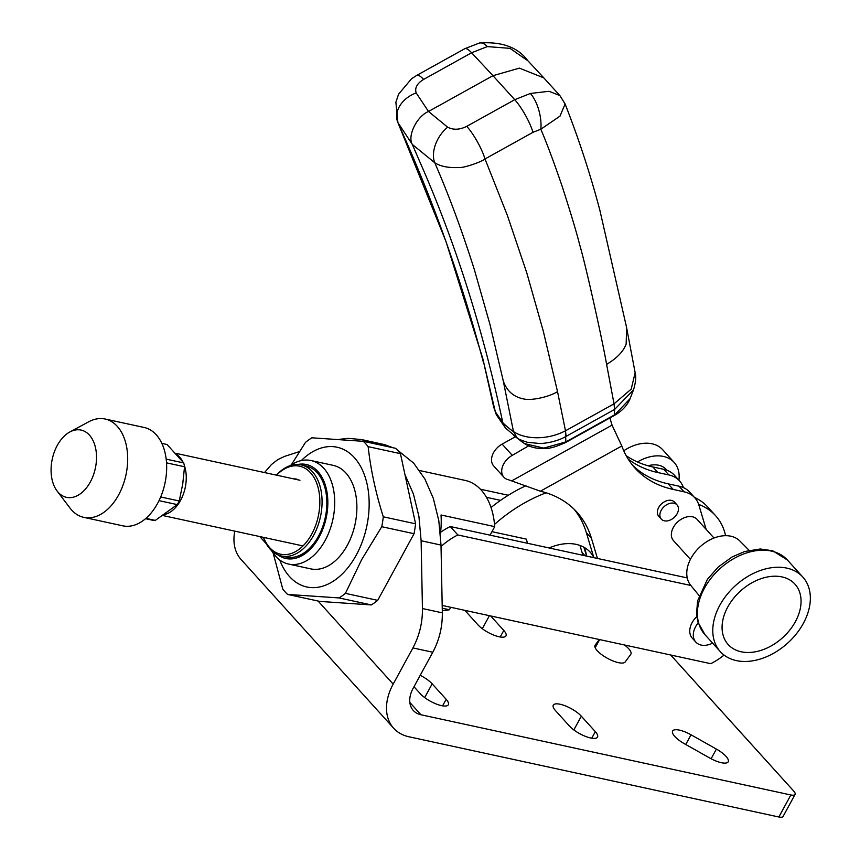 <?xml version="1.0" encoding="UTF-8"?>
<svg xmlns="http://www.w3.org/2000/svg" width="860" height="860" viewBox="0 0 860 860"><rect width="100%" height="100%" fill="white"/><g stroke="black" fill="none" stroke-linecap="round" stroke-linejoin="round"><path stroke-width="1.29" d="M301.29 460.584A71.498 45.763 102.2 0 1 360.007 465.421A71.498 45.763 102.2 0 1 356.266 555.066A71.498 45.763 102.2 0 1 279.737 560M273.168 553.12L282.768 589.089A88.978 56.943 102.2 0 0 287.584 594.421L319.866 601.419L371.348 604.935A88.978 56.943 -77.8 0 0 377.701 600.366L345.43 593.368L361.673 559.624L381.765 526.718L414.047 533.716A88.978 56.943 -77.8 0 0 415.584 523.815L400.438 453.65A88.978 56.943 -77.8 0 0 395.611 448.318L363.329 441.32A88.978 56.943 102.2 0 1 368.155 446.652L400.438 453.65M415.584 523.815L383.302 516.817A88.978 56.943 102.2 0 1 381.765 526.718M383.302 516.817C375.712 492.877 370.66 469.485 368.155 446.652M363.329 441.32L311.847 437.804A88.978 56.943 102.2 0 0 305.493 442.373L291.314 464.841M290.078 465.679A52.965 33.895 102.2 0 1 310.976 460.53A52.965 33.895 102.2 0 1 325.177 540.413A52.965 33.895 102.2 0 1 288.519 564.053A52.965 33.895 102.2 0 1 271.631 550.712M310.976 460.53L333.164 465.346A52.965 33.895 102.2 0 1 347.365 545.218A52.965 33.895 102.2 0 1 310.718 568.868L288.519 564.053M297.764 464.486A48.096 30.777 102.2 0 1 325.575 485.911A48.096 30.777 102.2 0 1 319.178 537.027A48.096 30.777 102.2 0 1 278.135 554.979M276.576 475.171A45.021 28.81 102.2 0 1 313.9 477.354A45.021 28.81 102.2 0 1 311.728 534.103A45.021 28.81 102.2 0 1 263.611 537.392M276.404 475.128A46.612 29.831 102.2 0 1 301.193 464.916A46.612 29.831 102.2 0 1 313.685 535.21A46.612 29.831 102.2 0 1 281.435 556.011A46.612 29.831 102.2 0 1 263.407 537.35M301.193 464.916L305.966 465.948A46.612 29.831 102.2 0 1 318.458 536.242A46.612 29.831 102.2 0 1 286.208 557.054L281.435 556.011M696.772 616.62A18.533 12.943 137.9 0 0 692.085 622.694A18.533 12.943 137.9 0 0 692.257 638.141L695.815 642.087A18.533 12.943 137.9 0 0 712.617 643.14M698.191 622.866A18.533 12.943 137.9 0 0 695.643 626.628A18.533 12.943 137.9 0 0 695.815 642.087M442.19 605.44L710.726 663.683A52.965 36.991 137.9 0 0 724.066 655.083M419.583 470.538L465.238 480.439A66.209 42.366 102.2 0 1 494.715 526.632L441.019 514.99A66.209 42.366 102.2 0 1 440.427 533.727M687.226 577.92L490.071 535.156L494.715 526.632M698.664 504.411A82.098 57.34 -42.1 0 1 715.584 515.678A82.098 57.34 -42.1 0 1 725.571 535.683M486.47 497.306L500.552 500.369M442.244 608.203L449.404 609.751L450.737 607.3M449.404 609.751A66.209 42.366 102.2 0 1 442.287 610.449M694.461 497.392A82.098 57.34 -42.1 0 1 707.952 507.239L715.584 515.678M480.428 489.222L508.292 495.263M490.071 535.156L450.242 526.524A52.965 36.991 137.9 0 0 440.599 532.308M690.838 585.477L457.864 534.952A52.965 36.991 137.9 0 0 441.04 546.541M450.242 526.524L457.864 534.952M296.861 479.149A31.777 20.339 -77.8 0 0 293.583 478.859M377.701 600.366L414.047 533.716M287.584 594.421L339.077 597.937L371.348 604.935M345.43 593.368A88.978 56.943 102.2 0 1 339.077 597.937M690.408 559.355L673.509 540.66A15.888 11.094 -42.1 0 1 673.358 527.416A15.888 11.094 -42.1 0 1 697.073 519.343L713.983 538.038M648.032 465.765A26.477 18.501 -42.1 0 1 666.285 469.506L666.973 470.259M637.475 461.981A37.077 25.897 -42.1 0 1 674.143 462.4A37.077 25.897 -42.1 0 1 678.916 480.213M623.758 450.78A37.077 25.897 -42.1 0 1 662.705 449.748L674.143 462.4M661.222 510.292A10.589 7.396 -42.1 0 1 677.035 504.917A10.589 7.396 -42.1 0 1 677.132 513.742A10.589 7.396 -42.1 0 1 661.318 519.128A10.589 7.396 -42.1 0 1 661.222 510.292M661.318 519.128L658.782 516.312A10.589 7.396 -42.1 0 1 658.685 507.486A10.589 7.396 -42.1 0 1 674.498 502.1L677.035 504.917M597.463 558.452L591.454 538.338A132.408 92.482 137.9 0 0 576.899 512.141A132.408 92.482 137.9 0 0 540.381 491.21L508.432 479.74A15.888 11.094 -42.1 0 1 503.852 477.182A15.888 11.094 -42.1 0 1 503.702 463.938A15.888 11.094 -42.1 0 1 512.291 455.348L528.653 445.846M515.333 436.772L502.122 444.104A15.888 11.094 137.9 0 0 493.533 452.693A15.888 11.094 137.9 0 0 493.683 465.937L503.852 477.182M540.381 491.21L621.812 445.985A132.408 92.482 137.9 0 0 635.035 468.141A132.408 92.482 137.9 0 0 673.208 489.447L668.123 483.825L679.034 486.201A37.077 25.897 137.9 0 1 689.731 492.167L694.816 497.789A37.077 25.897 137.9 0 0 684.119 491.823L673.208 489.447M706.146 529.373L698.89 505.121A37.077 25.897 137.9 0 0 694.816 497.789M586.423 555.657L583.908 547.229M579.973 545.455L582.091 552.539A21.188 14.792 137.9 0 1 582.586 555.227M628.155 459.036A132.408 92.482 -42.1 0 0 657.954 472.581L668.865 474.946A37.077 25.897 -42.1 0 1 679.561 480.923A37.077 25.897 -42.1 0 1 683.431 487.631M679.561 480.923L674.476 475.29A37.077 25.897 137.9 0 0 663.78 469.323L652.869 466.958A132.408 92.482 137.9 0 1 626.198 455.692M591.454 538.338L586.37 532.716A132.408 92.482 137.9 0 0 574.265 509.41M586.37 532.716L593.83 557.656M632.573 465.249A132.408 92.482 137.9 0 0 668.123 483.825M621.812 445.985L612.051 425.152L512.248 480.568M609.89 417.928L612.051 425.152M525.954 485.739A123.937 86.559 137.9 0 0 491.038 507.507M546.132 492.801A123.937 86.559 137.9 0 0 494.532 524.396M593.701 557.248A48.73 34.035 137.9 0 0 590.207 552.206A48.73 34.035 137.9 0 0 549.164 547.971M586.466 556.065A48.73 34.035 137.9 0 0 584.209 547.401M491.974 531.673L526.266 539.102A31.777 20.339 102.2 0 1 527.449 543.262M57.276 445.437A34.411 22.027 -77.8 0 0 57.05 490.952A34.411 22.027 -77.8 0 0 90.321 481.976A34.411 22.027 -77.8 0 0 93.805 442.276A34.411 22.027 -77.8 0 0 69.843 431.978A34.411 22.027 -77.8 0 0 57.276 445.437M57.05 490.952L69.993 508.034A50.321 32.196 -77.8 0 0 83.818 517.365A50.321 32.196 -77.8 0 0 118.637 494.908A50.321 32.196 -77.8 0 0 105.146 419.024A50.321 32.196 -77.8 0 0 88.698 421.798L69.843 431.978M83.818 517.365L122.797 525.825A50.321 32.196 -77.8 0 0 157.617 503.358A50.321 32.196 -77.8 0 0 144.125 427.474L105.146 419.024M161.863 443.384L167.055 444.512L183.728 462.938L166.195 459.143M166.539 462.852L184.545 466.754A38.56 24.671 -77.8 0 0 183.728 462.938M184.545 466.754L182.728 484.051L179.245 500.982L160.691 496.962M159.014 500.649L177.268 504.605A38.56 24.671 -77.8 0 0 179.245 500.982M145.533 518.698L152.5 520.203A38.56 24.671 -77.8 0 0 155.294 520.397L145.91 518.365M177.268 504.605L155.294 520.397M799.908 593.056A45.021 31.444 137.9 0 0 752.091 582.693A45.021 31.444 137.9 0 0 723.228 635.637A45.021 31.444 137.9 0 0 771.033 646.01A45.021 31.444 137.9 0 0 799.908 593.056M714.198 640.646A55.61 38.84 137.9 0 0 720.314 651.654A55.61 38.84 137.9 0 0 780.687 648.752A55.61 38.84 137.9 0 0 808.927 588.046A55.61 38.84 137.9 0 0 802.81 577.049A55.61 38.84 137.9 0 0 742.449 579.952A55.61 38.84 137.9 0 0 714.198 640.646M749.125 550.314L739.815 540.962A33.099 23.123 137.9 0 0 703.964 543.595A33.099 23.123 137.9 0 0 687.613 579.393A33.099 23.123 137.9 0 0 690.73 585.348L699.094 595.55M524.89 443.857L521.225 441.287L524.503 443.61L543.821 448.114L565.837 441.911L565.579 442.535L614.094 415.595L630.154 398.567L633.476 389.902L614.599 409.446L614.352 414.971L565.837 441.911L565.493 430.785L566.095 436.385C558.591 440.782 548.089 443.233 540.058 443.523L527.502 442.33C521.01 440.212 517.569 438.772 517.204 438.009L513.463 431.537C525.299 439.621 547.229 440.212 564.999 431.032M521.192 441.266L505.519 428.054L502.777 422.529C503.648 424.055 512.366 431.139 513.463 431.537L503.293 381.023C507.131 391.891 514.871 398.019 526.503 399.395C535.425 399.954 550.303 396.245 557.527 391.633L565.493 430.785L614.029 403.845L614.599 409.446L566.439 436.192M557.527 391.633L543.305 331.208L526.793 272.91L507.378 215.419L485.008 158.96L532.996 132.311L540.832 129.226C546.895 143.416 554.012 162.465 562.171 186.383C570.965 213.71 576.748 233.006 579.533 244.261C585.95 265.686 602.365 340.098 606.612 364.393L614.029 403.845L631.208 389.129L635.142 372.649L626.607 327.746L626.155 344.054C623.478 351.375 616.975 358.158 606.612 364.393M530.373 93.471A26.477 11.621 76.4 0 1 540.832 129.226L560.01 116.121L565.095 103.953L559.903 95.61L549.067 91.289L530.373 93.471L514.731 99.695L492.952 75.691L519.397 68.133L543.821 77.884M503.293 381.023L490.017 324.629L474.462 269.965C462.003 230.62 448.769 194.876 434.752 162.733C440.385 166.378 448.318 167.969 458.573 167.528C463.594 168.323 482.589 161.433 485.008 158.96A26.477 5.988 -119 0 0 466.743 126.345L514.731 99.695A26.477 5.988 -119 0 1 532.996 132.311M505.519 428.054L496.36 414.81L495.328 411.8L482.858 358.781L493.758 407.307L495.328 411.8L502.777 422.529C482.879 328.746 455.069 241.477 419.358 160.723L412.338 144.458C407.135 135.944 416.939 116.218 428.506 111.477L416.186 92.934A26.477 19.973 -23.5 0 0 397.911 122.614A26.477 19.973 -23.5 0 0 397.933 122.647L412.338 144.458L434.752 162.733A26.477 16.609 -58.5 0 1 447.651 127.194C453.338 130.139 459.702 129.849 466.743 126.345M447.651 127.194L428.506 111.477L492.952 75.691L471.613 52.761L487.319 46.601L510.012 48.353L528.029 60.909M487.319 46.601A26.477 11.416 -103.2 0 0 479.428 43L479.428 43C501.767 41.441 517.806 47.246 527.556 60.393M482.858 358.781L446.028 241.628L397.911 122.614L395.879 102.222L398.61 94.148L411.585 78.701L416.788 75.357A26.477 5.977 61 0 1 423.625 79.41L471.613 52.761A26.477 5.977 -119 0 0 464.776 48.708L479.428 43M483.632 363.232C461.949 281.736 434.44 203.971 401.115 129.946L398.631 124.259M599.291 639.517L595.195 645.075A17.211 5.515 28.6 0 0 595.066 645.279A17.211 5.515 28.6 0 0 607.214 658.179A17.211 5.515 28.6 0 0 625.166 661.963L630.745 654.385A17.211 5.515 28.6 0 0 630.875 654.18A17.211 5.515 28.6 0 0 628.692 648.741A17.211 5.515 28.6 0 0 624.467 644.968M726.012 756.359A17.211 5.515 28.6 0 0 716.38 749.082L691.032 734.795A17.211 5.515 28.6 0 0 672.617 731.032A17.211 5.515 28.6 0 0 684.431 743.75L709.79 758.036A17.211 5.515 28.6 0 0 728.205 761.799A17.211 5.515 28.6 0 0 726.012 756.359M778.848 817L790.856 794.973A10.589 3.397 28.6 0 0 795.081 794.425L783.073 816.452A10.589 3.397 -151.4 0 1 778.848 817L408.941 736.773A52.965 36.991 137.9 0 1 393.676 728.248L241.123 559.559A52.965 36.991 -42.1 0 1 234.791 531.147M790.856 794.973L420.948 714.757A26.477 18.501 -42.1 0 1 413.316 710.489A26.477 18.501 -42.1 0 1 413.069 688.419L432.795 652.235L412.908 647.924L393.181 684.098A52.965 36.991 137.9 0 0 393.676 728.248M264.514 472.559L271.481 464.507L277.952 459.509L284.789 456.316L299.452 451.586M338.958 439.374L348.354 438.353L361.684 439.589L384.742 444.685L393.181 447.791M397.062 449.758L413.649 463.11L424.872 478.988L433.343 498.424L438.804 520.698L441.008 545.068L442.33 612.857C442.481 626.908 439.299 640.034 432.795 652.235M361.684 439.589L373.294 443.481M404.963 474.612L413.456 494.113L418.917 516.387L421.12 540.746L422.443 608.536C422.593 622.586 419.411 635.712 412.908 647.924M464.83 610.353L477.934 624.833A17.211 5.515 28.6 0 0 493.877 635.142A17.211 5.515 28.6 0 0 505.97 635.884A17.211 5.515 28.6 0 0 503.788 630.445L490.684 615.964M595.313 731.656L581.328 716.197A17.211 5.515 28.6 0 0 565.385 705.888A17.211 5.515 28.6 0 0 553.292 705.157A17.211 5.515 28.6 0 0 555.474 710.586L569.46 726.055A17.211 5.515 28.6 0 0 585.402 736.353A17.211 5.515 28.6 0 0 597.507 737.095A17.211 5.515 28.6 0 0 595.313 731.656L591.745 738.202M413.993 686.731L420.303 693.708A17.211 5.515 28.6 0 0 436.246 704.007A17.211 5.515 28.6 0 0 448.35 704.749A17.211 5.515 28.6 0 0 446.157 699.309L432.171 683.851A17.211 5.515 28.6 0 0 420.207 675.326M670.671 654.997L793.726 791.082A10.589 3.397 28.6 0 1 795.081 794.425M584.983 555.743L582.091 552.539M668.865 474.946L663.78 469.323M657.954 472.581L652.869 466.958M512.291 455.348L502.122 444.104M684.119 491.823L679.034 486.201M176.859 454.617A31.777 20.339 102.2 0 1 179.686 457.122A31.777 20.339 102.2 0 1 182.879 461.852M184.19 464.905A31.777 20.339 102.2 0 1 164.432 514.559M704.931 634.626L697.965 622.145L696.503 613.965L697.611 600.85L707.371 579.361L718.337 566.912L732.129 556.947L744.685 551.507L760.24 548.992L772.656 550.755L787.427 560.032A55.61 38.84 137.9 0 0 727.055 562.924A55.61 38.84 137.9 0 0 698.814 623.629A55.61 38.84 137.9 0 0 704.931 634.626L720.314 651.654M524.675 443.728L513.753 435.547M416.186 92.934C414.574 87.946 417.057 83.442 423.625 79.41M595.195 647.73L599.635 639.593M711.112 758.757L716.38 749.082M441.008 545.068L421.12 540.746M442.33 612.857L422.443 608.536M259.763 536.565L266.288 543.778M318.06 601.033L393.181 684.098M409.844 702.47L420.948 714.757M442.588 705.856L446.157 699.309M424.679 697.589L432.171 683.851M573.835 729.936L581.328 716.197M500.219 636.991L503.788 630.445M482.31 628.725L489.415 615.685M685.742 744.491L691.032 734.795M162.948 515.559L302.978 545.928M175.655 453.284L299.957 480.245M787.427 560.032L802.81 577.049M524.697 443.749C530.179 447.178 536.651 448.759 544.111 448.522C548.755 448.888 555.915 446.899 565.579 442.535M614.094 415.595C621.898 411.252 627.252 405.565 630.154 398.556M635.185 372.638C636.282 376.895 635.712 382.657 633.476 389.902M626.65 327.767L599.839 210.152C590.422 174.462 578.834 139.041 565.074 103.909M559.935 95.653L543.66 77.712M527.395 60.232L543.434 77.465M496.36 414.81L493.758 407.307M416.788 75.357L464.776 48.708"/></g></svg>

